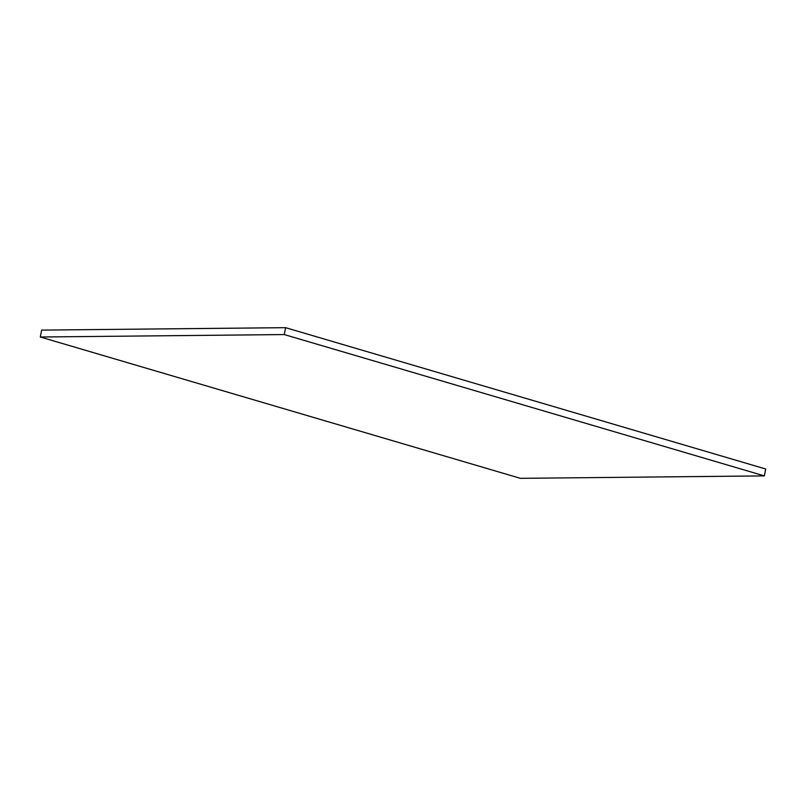 <?xml version="1.0" encoding="UTF-8"?>
<svg xmlns="http://www.w3.org/2000/svg" width="806" height="806" viewBox="0 0 806 806"><rect width="100%" height="100%" fill="white"/><g stroke="black" fill="none" stroke-linecap="round" stroke-linejoin="round"><path stroke-width="1.21" d="M520.394 478.331L764.36 475.893L284.266 334.561L40.3 336.999L520.394 478.331M284.266 334.561L285.606 327.669L765.7 469.001L764.36 475.893M285.606 327.669L41.64 330.107L40.3 336.999"/></g></svg>
